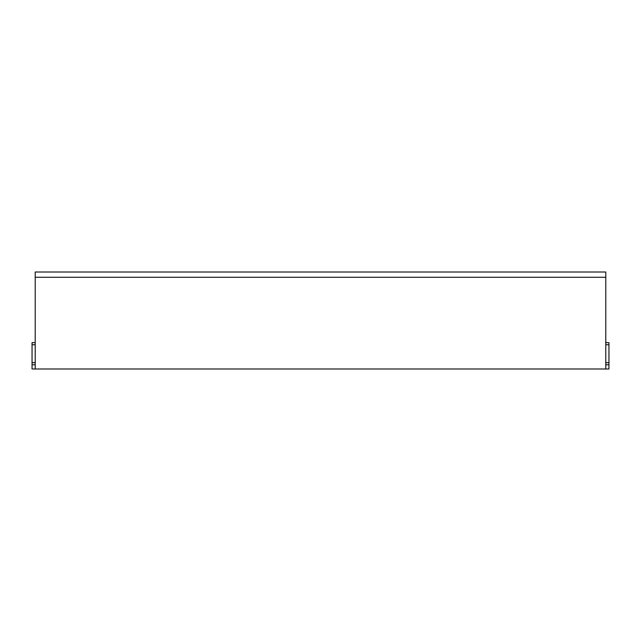 <?xml version="1.0" encoding="UTF-8"?>
<svg xmlns="http://www.w3.org/2000/svg" width="641" height="641" viewBox="0 0 641 641"><rect width="100%" height="100%" fill="white"/><g stroke="black" fill="none" stroke-linecap="round" stroke-linejoin="round"><path stroke-width="0.96" d="M65.783 272.008L535.059 272.008M601.627 272.008L599.039 272.008M558.88 272.008L564.152 272.008M39.373 272.008L42.066 272.008M567.101 272.008L573.11 272.008M549.818 272.008L555.827 272.008M45.014 272.008L51.024 272.008M605.785 277.281L35.215 277.281L35.215 272.008L605.785 272.008L605.785 368.992L608.95 368.992L608.95 362.662L605.785 362.662L608.95 362.662L608.95 342.639L605.785 342.639M589.976 272.008L595.986 272.008M105.941 272.008L93.29 272.008M146.1 272.008L133.456 272.008M186.259 272.008L173.615 272.008M226.425 272.008L213.774 272.008M266.584 272.008L253.932 272.008M306.743 272.008L294.099 272.008M346.901 272.008L334.257 272.008M387.068 272.008L374.416 272.008M427.227 272.008L414.575 272.008M467.385 272.008L454.741 272.008M507.544 272.008L494.9 272.008M575.217 272.008L587.869 272.008L575.217 272.008M35.215 277.281L35.215 368.992L605.785 368.992M35.215 368.992L32.05 368.992L32.05 342.639L35.215 342.639M35.215 362.662L32.05 362.662L35.215 362.662M608.95 344.746L605.785 344.746M608.95 364.769L605.785 364.769M35.215 344.746L32.05 344.746M35.215 364.769L32.05 364.769"/></g></svg>
